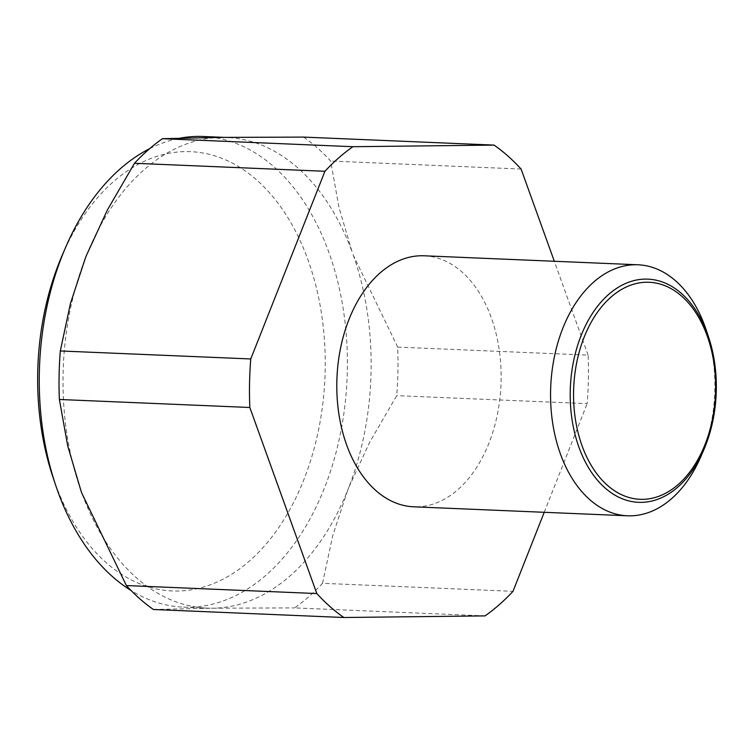 <?xml version="1.0" encoding="UTF-8"?>
<svg xmlns="http://www.w3.org/2000/svg" width="754" height="754" viewBox="0 0 754 754"><rect width="100%" height="100%" fill="white"/><g stroke="black" fill="none" stroke-linecap="round" stroke-linejoin="round"><path stroke-width="0.57" stroke-dasharray="3.77 2.83" d="M149.669 148.661A235.531 153.901 -87.6 0 1 180.178 138.161M203.212 136.493A235.531 153.901 -87.6 0 1 347.34 370.063A235.531 153.901 -87.6 0 1 183.429 607.14A235.531 153.901 -87.6 0 1 131.092 590.523M62.233 255.22A219.829 143.637 -87.6 0 1 225.512 159.839A219.829 143.637 -87.6 0 1 325.2 369.686A219.829 143.637 -87.6 0 1 212.534 583.954A219.829 143.637 -87.6 0 1 52.912 477.009M80.876 490.477A235.531 153.901 -87.6 0 1 63.063 374.568A235.531 153.901 -87.6 0 1 85.334 258.207M86.578 255.069A235.531 153.901 -87.6 0 1 220.413 137.435M222.779 137.407A235.531 153.901 -87.6 0 1 226.973 137.492A235.531 153.901 -87.6 0 1 352.156 252.043L338.97 207.397L330.657 161.045A259.084 169.292 92.4 0 0 303.626 137.096M353.277 255.154A235.531 153.901 -87.6 0 1 371.091 371.062A235.531 153.901 -87.6 0 1 348.81 487.433L369.601 442.4L396.727 395.643A259.084 169.292 92.4 0 0 397.933 371.373A259.084 169.292 92.4 0 0 397.66 347.113L353.277 255.154A235.531 153.901 -87.6 0 0 352.156 252.043M706.187 329.894A125.616 82.082 -87.6 0 1 714.877 389.356A125.616 82.082 -87.6 0 1 700.852 456.632M424.238 255.794A125.616 82.082 -87.6 0 1 501.108 380.365A125.616 82.082 -87.6 0 1 413.692 506.811M521.099 169.056L330.657 161.045M485.039 615.895L294.588 607.894A259.084 169.292 92.4 0 0 322.542 583.313L512.993 591.324M397.66 347.113L588.101 355.125A259.084 169.292 -87.6 0 1 587.168 403.644L396.727 395.643M322.542 583.313L332.665 535.84L347.575 490.562A235.531 153.901 -87.6 0 1 213.74 608.205L294.588 607.894M588.101 355.125L554.313 261.261M153.411 609.496L211.374 608.224A235.531 153.901 -87.6 0 1 207.18 608.139A235.531 153.901 -87.6 0 1 81.998 493.587M544.228 512.296L587.168 403.644M213.74 608.205A235.531 153.901 -87.6 0 1 211.374 608.224M348.81 487.433A235.531 153.901 -87.6 0 1 347.575 490.562M226.973 137.492L224.428 137.388M207.18 608.139L183.429 607.14"/><path stroke-width="1.13" d="M131.092 590.523A235.531 153.901 -87.6 0 1 55.608 485.058A235.531 153.901 -87.6 0 1 39.312 373.569A235.531 153.901 -87.6 0 1 65.589 247.425A235.531 153.901 -87.6 0 1 149.669 148.661M180.178 138.161A235.531 153.901 -87.6 0 1 203.212 136.493L224.428 137.388M55.608 485.058L52.912 477.009A219.829 143.637 -87.6 0 1 37.7 372.957A219.829 143.637 -87.6 0 1 62.233 255.22L65.589 247.425M703.84 449.723L700.852 456.632A125.616 82.082 -87.6 0 1 627.46 515.793A125.616 82.082 -87.6 0 1 550.59 391.222A125.616 82.082 -87.6 0 1 638.007 264.786A125.616 82.082 -87.6 0 1 706.187 329.894L708.572 337.038A111.686 72.978 -87.6 0 1 716.3 389.903A111.686 72.978 -87.6 0 1 703.84 449.723A111.686 72.978 -87.6 0 1 641.126 502.362A111.686 72.978 -87.6 0 1 570.231 391.562A111.686 72.978 -87.6 0 1 645.415 279.103A111.686 72.978 -87.6 0 1 708.572 337.038M627.46 515.793L413.692 506.811A125.616 82.082 -87.6 0 1 336.821 382.24A125.616 82.082 -87.6 0 1 424.238 255.794L638.007 264.786M646.696 282.232A108.614 70.97 92.4 0 0 573.577 391.599A108.614 70.97 92.4 0 0 642.521 499.346A108.614 70.97 92.4 0 0 715.631 389.978A108.614 70.97 92.4 0 0 646.696 282.232M60.311 350.959A259.084 169.292 92.4 0 0 59.095 375.228A259.084 169.292 92.4 0 0 59.377 399.479L249.828 407.49A259.084 169.292 -87.6 0 1 250.762 358.961L60.311 350.959L70.433 303.485L85.334 258.207A235.531 153.901 -87.6 0 1 86.578 255.069L107.36 210.036L134.485 163.279L324.936 171.281A259.084 169.292 -87.6 0 1 352.9 146.71L162.449 138.698A259.084 169.292 92.4 0 0 134.485 163.279M126.38 585.547A259.084 169.292 92.4 0 0 153.411 609.496L343.862 617.507A259.084 169.292 -87.6 0 1 316.831 593.558L126.38 585.547L81.998 493.587A235.531 153.901 -87.6 0 1 80.876 490.477L67.7 445.831L59.377 399.479M162.449 138.698L220.413 137.435A235.531 153.901 -87.6 0 1 222.779 137.407L303.626 137.096L494.077 145.098A259.084 169.292 -87.6 0 1 521.099 169.056L554.313 261.261M544.228 512.296L512.993 591.324A259.084 169.292 -87.6 0 1 485.039 615.895L343.862 617.507M494.077 145.098L352.9 146.71M324.936 171.281L250.762 358.961M249.828 407.49L316.831 593.558"/></g></svg>

